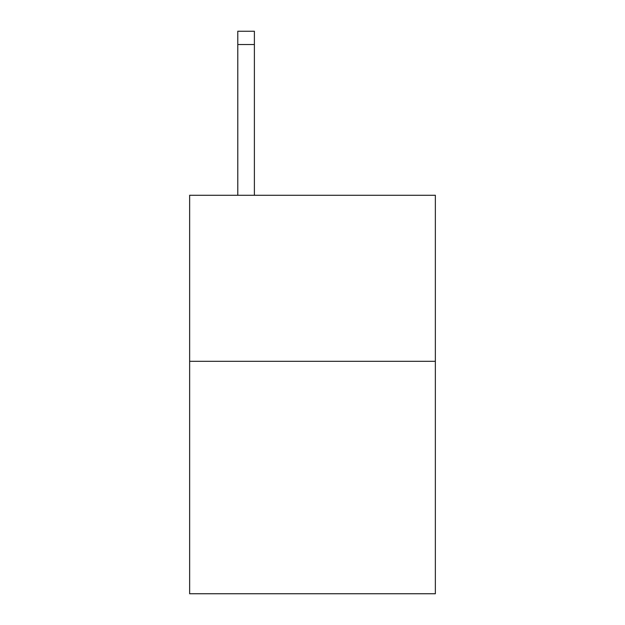 <?xml version="1.0" encoding="UTF-8"?>
<svg xmlns="http://www.w3.org/2000/svg" width="625" height="625" viewBox="0 0 625 625"><rect width="100%" height="100%" fill="white"/><g stroke="black" fill="none" stroke-linecap="round" stroke-linejoin="round"><path stroke-width="0.94" d="M435.359 361.312L435.359 593.75L189.641 593.75L189.641 195.281L435.359 195.281L435.359 361.312L189.641 361.312M254.391 195.281L254.391 44.531L237.789 44.531L237.789 31.25L254.391 31.25L254.391 44.531M237.789 195.281L237.789 44.531"/></g></svg>
